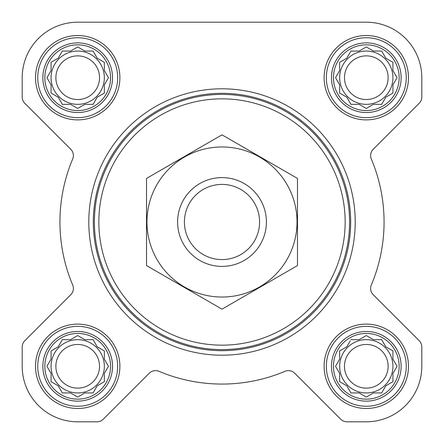 <?xml version="1.0" encoding="UTF-8"?>
<svg xmlns="http://www.w3.org/2000/svg" width="444" height="444" viewBox="0 0 444 444"><rect width="100%" height="100%" fill="white"/><g stroke="black" fill="none" stroke-linecap="round" stroke-linejoin="round"><path stroke-width="0.67" d="M350.921 339.66L359.163 339.66L366.3 335.536L373.437 339.66L381.679 339.66L385.803 346.797L392.94 350.921L392.94 359.163L397.064 366.3L392.94 373.437L392.94 381.679L385.803 385.803L381.679 392.94L373.437 392.94L366.3 397.064L359.163 392.94L350.921 392.94L346.797 385.803L339.66 381.679L339.66 373.437L335.536 366.3L339.66 359.163L339.66 350.921L346.797 346.797L350.188 340.925M333.444 366.3A32.856 32.856 0 0 1 382.728 337.845A32.856 32.856 0 0 1 382.728 394.755A32.856 32.856 0 0 1 333.444 366.3M62.321 339.66L70.563 339.66L77.7 335.536L84.837 339.66L93.079 339.66L97.203 346.797L104.34 350.921L104.34 359.163L108.464 366.3L104.34 373.437L104.34 381.679L97.203 385.803L93.079 392.94L84.837 392.94L77.7 397.064L70.563 392.94L62.321 392.94L58.197 385.803L51.06 381.679L51.06 373.437L46.936 366.3L51.06 359.163L51.06 350.921L58.197 346.797L62.321 339.66M44.844 366.3A32.856 32.856 0 0 1 94.128 337.845A32.856 32.856 0 0 1 94.128 394.755A32.856 32.856 0 0 1 44.844 366.3M62.321 51.06L70.563 51.06L77.7 46.936L84.837 51.06L93.079 51.06L97.203 58.197L104.34 62.321L104.34 70.563L108.464 77.7L104.34 84.837L104.34 93.079L97.203 97.203L93.079 104.34L84.837 104.34L77.7 108.464L70.563 104.34L62.321 104.34L58.197 97.203L51.06 93.079L51.06 84.837L46.936 77.7L51.06 70.563L51.06 62.321L58.197 58.197L62.321 51.06M44.844 77.7A32.856 32.856 0 0 1 94.128 49.245A32.856 32.856 0 0 1 94.128 106.155A32.856 32.856 0 0 1 44.844 77.7M350.921 51.06L359.163 51.06L366.3 46.936L373.437 51.06L381.679 51.06L385.803 58.197L392.94 62.321L392.94 70.563L397.064 77.7L392.94 84.837L392.94 93.079L385.803 97.203L381.679 104.34L373.437 104.34L366.3 108.464L359.163 104.34L350.921 104.34L346.797 97.203L339.66 93.079L339.66 84.837L335.536 77.7L339.66 70.563L339.66 62.321L346.797 58.197L350.921 51.06M333.444 77.7A32.856 32.856 0 0 1 382.728 49.245A32.856 32.856 0 0 1 382.728 106.155A32.856 32.856 0 0 1 333.444 77.7M22.2 77.7L22.2 97.008A8.88 8.88 0 0 0 24.803 103.291L70.785 149.273A8.88 8.88 0 0 1 72.683 159.002A162.06 162.06 0 0 0 72.683 284.998A8.88 8.88 0 0 1 70.785 294.727L24.803 340.709A8.88 8.88 0 0 0 22.2 346.992L22.2 366.3A55.5 55.5 0 0 0 77.7 421.8L97.008 421.8A8.88 8.88 0 0 0 103.291 419.197L149.273 373.215A8.88 8.88 0 0 1 159.002 371.317A162.06 162.06 0 0 0 284.998 371.317A8.88 8.88 0 0 1 294.727 373.215L340.709 419.197A8.88 8.88 0 0 0 346.992 421.8L366.3 421.8A55.5 55.5 0 0 0 421.8 366.3L421.8 346.992A8.88 8.88 0 0 0 419.197 340.709L373.215 294.727A8.88 8.88 0 0 1 371.317 284.998A162.06 162.06 0 0 0 371.317 159.002A8.88 8.88 0 0 1 373.215 149.273L419.197 103.291A8.88 8.88 0 0 0 421.8 97.008L421.8 77.7A55.5 55.5 0 0 0 366.3 22.2L77.7 22.2A55.5 55.5 0 0 0 22.2 77.7L22.2 97.008M35.52 77.7A42.18 42.18 0 0 1 98.79 41.17A42.18 42.18 0 0 1 98.79 114.23A42.18 42.18 0 0 1 35.52 77.7M35.52 366.3A42.18 42.18 0 0 1 98.79 329.77A42.18 42.18 0 0 1 98.79 402.83A42.18 42.18 0 0 1 35.52 366.3M324.12 366.3A42.18 42.18 0 0 1 387.39 329.77A42.18 42.18 0 0 1 387.39 402.83A42.18 42.18 0 0 1 324.12 366.3M324.12 77.7A42.18 42.18 0 0 1 387.39 41.17A42.18 42.18 0 0 1 387.39 114.23A42.18 42.18 0 0 1 324.12 77.7M72.683 159.002A8.88 8.88 0 0 0 70.785 149.273M24.803 340.709L70.785 294.727A8.88 8.88 0 0 0 72.683 284.998M22.2 346.992L22.2 366.3M77.7 421.8L97.008 421.8M159.002 371.317A8.88 8.88 0 0 0 149.273 373.215M340.709 419.197L294.727 373.215A8.88 8.88 0 0 0 284.998 371.317M346.992 421.8L366.3 421.8M421.8 366.3L421.8 346.992M371.317 284.998A8.88 8.88 0 0 0 373.215 294.727M419.197 103.291L373.215 149.273A8.88 8.88 0 0 0 371.317 159.002M421.8 97.008L421.8 77.7M366.3 22.2L311.81 22.2M225.43 22.2L77.7 22.2M98.84 222A123.16 123.16 0 0 1 283.577 115.34A123.16 123.16 0 0 1 283.577 328.66A123.16 123.16 0 0 1 98.84 222M94.4 222A127.6 127.6 0 0 1 285.797 111.5A127.6 127.6 0 0 1 285.797 332.501A127.6 127.6 0 0 1 94.4 222M93.318 222A128.682 128.682 0 0 1 286.341 110.562A128.682 128.682 0 0 1 286.341 333.438A128.682 128.682 0 0 1 93.318 222M88.8 222A133.2 133.2 0 0 1 288.6 106.643A133.2 133.2 0 0 1 288.6 337.357A133.2 133.2 0 0 1 88.8 222M331.468 77.7A34.832 34.832 0 0 1 383.716 47.536A34.832 34.832 0 0 1 383.716 107.864A34.832 34.832 0 0 1 331.468 77.7M326.34 77.7A39.96 39.96 0 0 1 386.28 43.096A39.96 39.96 0 0 1 386.28 112.304A39.96 39.96 0 0 1 326.34 77.7M42.868 77.7A34.832 34.832 0 0 1 95.116 47.536A34.832 34.832 0 0 1 95.116 107.864A34.832 34.832 0 0 1 42.868 77.7M37.74 77.7A39.96 39.96 0 0 1 97.68 43.096A39.96 39.96 0 0 1 97.68 112.304A39.96 39.96 0 0 1 37.74 77.7M42.868 366.3A34.832 34.832 0 0 1 95.116 336.136A34.832 34.832 0 0 1 95.116 396.464A34.832 34.832 0 0 1 42.868 366.3M37.74 366.3A39.96 39.96 0 0 1 97.68 331.696A39.96 39.96 0 0 1 97.68 400.904A39.96 39.96 0 0 1 37.74 366.3M331.468 366.3A34.832 34.832 0 0 1 383.716 336.136A34.832 34.832 0 0 1 383.716 396.464A34.832 34.832 0 0 1 331.468 366.3M326.34 366.3A39.96 39.96 0 0 1 386.28 331.696A39.96 39.96 0 0 1 386.28 400.904A39.96 39.96 0 0 1 326.34 366.3M336.269 76.435L335.536 77.7L336.269 78.965M339.66 93.079L340.925 93.812M350.921 104.34L359.163 104.34M365.035 107.731L366.3 108.464L367.565 107.731M391.675 93.812L392.94 93.079L392.94 84.837M396.331 78.965L397.064 77.7L396.331 76.435M381.679 51.06L373.437 51.06M367.565 47.669L366.3 46.936L365.035 47.669M340.925 61.588L339.66 62.321L339.66 70.563M392.94 77.7A26.64 26.64 0 0 0 366.3 51.06A26.64 26.64 0 0 0 339.66 77.7A26.64 26.64 0 0 0 366.3 104.34A26.64 26.64 0 0 0 392.94 77.7M344.466 77.7A21.834 21.834 0 0 1 377.217 58.791A21.834 21.834 0 0 1 377.217 96.609A21.834 21.834 0 0 1 344.466 77.7M52.325 61.588L51.06 62.321L51.06 70.563L50.694 71.19M46.936 77.7L47.669 78.965M62.321 104.34L70.563 104.34M76.435 107.731L77.7 108.464L78.965 107.731M93.079 104.34L93.812 103.075M104.34 93.079L104.34 84.837M107.731 78.965L108.464 77.7L107.731 76.435M93.812 52.325L93.079 51.06L84.837 51.06M78.965 47.669L77.7 46.936L76.435 47.669M104.34 77.7A26.64 26.64 0 0 0 77.7 51.06A26.64 26.64 0 0 0 51.06 77.7A26.64 26.64 0 0 0 77.7 104.34A26.64 26.64 0 0 0 104.34 77.7M47.669 365.035L46.936 366.3L47.669 367.565M62.321 392.94L70.563 392.94M76.435 396.331L77.7 397.064L78.965 396.331M93.079 392.94L93.812 391.675M104.34 381.679L104.34 373.437M107.731 367.565L108.464 366.3L107.731 365.035M93.812 340.925L93.079 339.66L84.837 339.66M78.965 336.269L77.7 335.536L76.435 336.269M52.325 350.188L51.06 350.921L51.06 359.163M104.34 366.3A26.64 26.64 0 0 0 77.7 339.66A26.64 26.64 0 0 0 51.06 366.3A26.64 26.64 0 0 0 77.7 392.94A26.64 26.64 0 0 0 104.34 366.3M336.269 365.035L335.536 366.3L336.269 367.565M350.921 392.94L359.163 392.94M365.035 396.331L366.3 397.064L367.565 396.331M392.94 381.679L392.94 373.437M396.331 367.565L397.064 366.3L396.331 365.035M381.679 339.66L373.437 339.66M367.565 336.269L366.3 335.536L365.035 336.269M340.925 350.188L339.66 350.921L339.66 359.163M392.94 366.3A26.64 26.64 0 0 0 366.3 339.66A26.64 26.64 0 0 0 339.66 366.3A26.64 26.64 0 0 0 366.3 392.94A26.64 26.64 0 0 0 392.94 366.3M55.866 77.7A21.834 21.834 0 0 1 88.617 58.791A21.834 21.834 0 0 1 88.617 96.609A21.834 21.834 0 0 1 55.866 77.7M55.866 366.3A21.834 21.834 0 0 1 88.617 347.391A21.834 21.834 0 0 1 88.617 385.209A21.834 21.834 0 0 1 55.866 366.3M344.466 366.3A21.834 21.834 0 0 1 377.217 347.391A21.834 21.834 0 0 1 377.217 385.209A21.834 21.834 0 0 1 344.466 366.3M184.41 222A37.59 37.59 0 0 1 240.792 189.449A37.59 37.59 0 0 1 240.792 254.551A37.59 37.59 0 0 1 184.41 222M177.6 222A44.4 44.4 0 0 1 244.2 183.55A44.4 44.4 0 0 1 244.2 260.45A44.4 44.4 0 0 1 177.6 222M222 146.964A75.036 75.036 0 0 1 286.985 259.518A75.036 75.036 0 0 1 157.015 259.518A75.036 75.036 0 0 1 222 146.964M297.48 265.579L297.48 178.421L222 134.843L146.52 178.421L146.52 265.579L222 309.157L297.48 265.579"/></g></svg>
